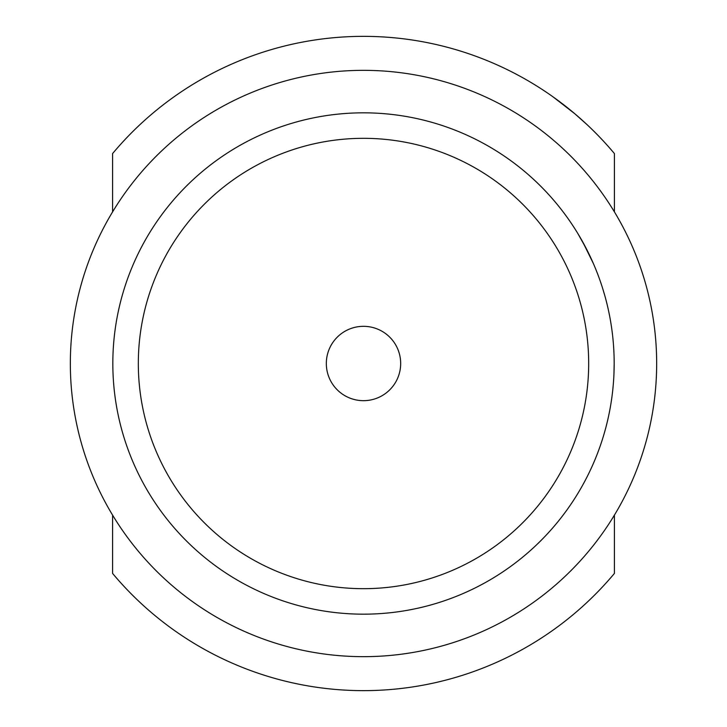 <?xml version="1.0" encoding="UTF-8"?>
<svg xmlns="http://www.w3.org/2000/svg" width="727" height="727" viewBox="0 0 727 727"><rect width="100%" height="100%" fill="white"/><g stroke="black" fill="none" stroke-linecap="round" stroke-linejoin="round"><path stroke-width="1.09" d="M614.115 357.92L614.17 363.5A250.67 250.67 0 0 1 363.5 614.17A250.67 250.67 0 0 1 112.83 363.5A250.67 250.67 0 0 1 363.5 112.83A250.67 250.67 0 0 1 614.17 363.5L613.933 374.55M613.879 351.323L613.933 352.504M614.161 361.392L614.17 363.282M400.677 363.5A37.177 37.177 0 0 0 363.5 326.323A37.177 37.177 0 0 0 326.323 363.5A37.177 37.177 0 0 0 363.5 400.677A37.177 37.177 0 0 0 400.677 363.5M588.679 363.5A225.179 225.179 0 0 0 363.5 138.321A225.179 225.179 0 0 0 138.321 363.5A225.179 225.179 0 0 0 363.5 588.679A225.179 225.179 0 0 0 588.679 363.5M656.663 363.5A293.163 293.163 0 0 1 363.5 656.663A293.163 293.163 0 0 1 70.337 363.5A293.163 293.163 0 0 1 363.5 70.337A293.163 293.163 0 0 1 656.663 363.5M609.717 410.555L609.308 412.636M607.272 421.914L606.064 426.749M605.745 427.958L605.518 428.785M614.17 364.418L614.115 368.88M586.916 124.517L574.721 113.676L552.865 96.727M546.331 92.211L541.361 88.921M112.594 211.884L112.594 153.57A327.15 327.15 0 0 1 614.406 153.57L614.406 211.884M614.406 515.116L614.406 573.43A327.15 327.15 0 0 1 112.594 573.43L112.594 515.116M610.416 320.28L610.635 321.534M611.462 326.705L612.079 331.158M613.688 347.915L613.879 351.395M614.115 357.948L614.17 362.5M582.927 242.309L593.368 263.51M595.304 268.081L597.612 273.906M577.792 233.449L586.444 248.907M597.848 274.515L598.385 275.933M602.683 288.483L605.073 296.552"/></g></svg>
